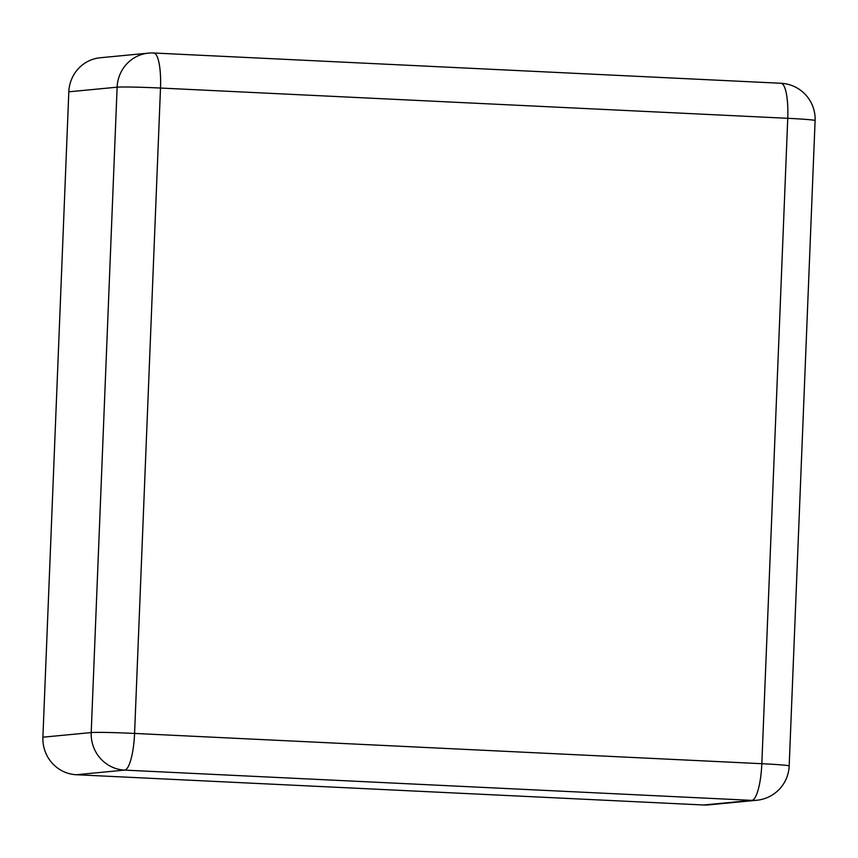 <?xml version="1.0" encoding="UTF-8"?>
<svg xmlns="http://www.w3.org/2000/svg" width="858" height="858" viewBox="0 0 858 858"><rect width="100%" height="100%" fill="white"/><g stroke="black" fill="none" stroke-linecap="round" stroke-linejoin="round"><path stroke-width="1.29" d="M153.421 53.003A35.907 34.867 84.5 0 0 148.552 53.121L100.247 57.754A35.907 34.867 84.5 0 0 68.822 91.806L42.9 737.194L91.205 732.571A35.907 34.867 84.5 0 0 124.614 770.109L751.865 800.375A35.907 34.867 84.5 0 0 756.724 800.257A35.907 35.907 0 0 0 789.178 765.958L815.1 120.57A35.907 35.907 0 0 0 780.952 83.269L153.711 53.003A35.907 35.907 0 0 0 148.552 53.121A35.907 34.867 84.5 0 0 117.128 87.184L91.205 732.571A35.907 1.19 -177.7 0 1 134.577 733.429L761.829 763.706L787.751 118.307A35.907 8.483 -87.2 0 0 780.952 83.269M42.9 737.194A35.907 34.867 -95.5 0 0 76.308 774.731L703.549 804.997A35.907 34.867 84.5 0 0 708.418 804.89L756.724 800.257M815.1 120.57A35.907 1.19 2.3 0 0 787.751 118.307L160.5 88.042A35.907 8.483 -87.2 0 0 153.711 53.003M68.822 91.806L117.128 87.184A35.907 1.19 -177.7 0 1 160.5 88.042L134.577 733.429A35.907 8.483 92.8 0 1 124.614 770.109L76.308 774.731M703.549 804.997L751.865 800.375A35.907 8.483 92.8 0 0 761.829 763.706A35.907 1.19 2.3 0 1 789.178 765.958"/></g></svg>
